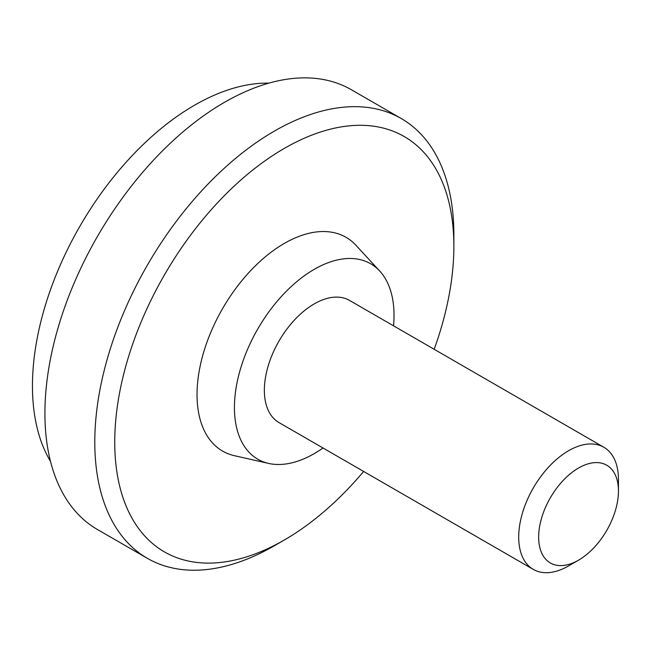 <?xml version="1.0" encoding="UTF-8"?>
<svg xmlns="http://www.w3.org/2000/svg" width="651" height="651" viewBox="0 0 651 651"><rect width="100%" height="100%" fill="white"/><g stroke="black" fill="none" stroke-linecap="round" stroke-linejoin="round"><path stroke-width="0.98" d="M50.493 461.356A229.225 132.34 -60 0 1 194.535 105.218A229.225 132.34 -60 0 1 268.855 83.141M363.64 471.446A239.804 138.451 -60 0 1 284.308 540.005L274.331 545.766A253.906 146.597 -60 0 1 147.378 558.338A253.906 146.597 -60 0 1 108.457 354.876A253.906 146.597 -60 0 1 274.331 131.128A253.906 146.597 -60 0 1 401.285 118.555A253.906 146.597 -60 0 1 453.869 234.791A253.906 146.597 -60 0 1 453.796 240.675M147.378 558.338L97.504 529.548A253.906 146.597 -60 0 1 58.582 326.086A253.906 146.597 -60 0 1 224.457 102.337A253.906 146.597 -60 0 1 351.41 89.757L401.285 118.555M274.331 545.766A253.906 146.597 -60 0 0 274.331 545.758L284.308 540.005A239.804 138.451 -60 0 1 114.739 442.102A239.804 138.451 -60 0 1 284.308 148.404A239.804 138.451 -60 0 1 453.869 246.306A239.804 138.451 -60 0 1 434.168 349.286M323.01 447.994A112.851 65.157 -60 0 1 314.23 453.625A112.851 65.157 -60 0 1 268.668 463.431A112.851 65.157 -60 0 1 238.087 377.873A112.851 65.157 -60 0 1 314.23 269.343A112.851 65.157 -60 0 1 379.736 271.052A112.851 65.157 -60 0 1 393.538 325.825M268.668 463.431L234.474 455.708A123.43 71.26 -60 0 1 201.029 362.135A123.43 71.26 -60 0 1 284.308 243.425A123.43 71.26 -60 0 1 355.959 245.297L379.736 271.052M568.575 565.914L578.552 560.161L568.575 565.914A70.528 40.72 -60 0 1 533.315 569.413A70.528 40.72 -60 0 1 522.501 512.89A70.528 40.72 -60 0 1 568.575 450.736A70.528 40.72 -60 0 1 603.843 447.245A70.528 40.72 -60 0 1 618.45 479.535L618.45 491.049A56.425 32.574 -60 0 1 578.552 560.161A56.425 32.574 -60 0 1 538.654 537.124A56.425 32.574 -60 0 1 578.552 468.02A56.425 32.574 -60 0 1 618.45 491.049M533.315 569.413L278.962 422.564A70.528 40.72 -60 0 1 268.155 366.041A70.528 40.72 -60 0 1 314.23 303.895A70.528 40.72 -60 0 1 349.489 300.396L603.843 447.245M453.869 246.306L453.869 234.791"/></g></svg>
